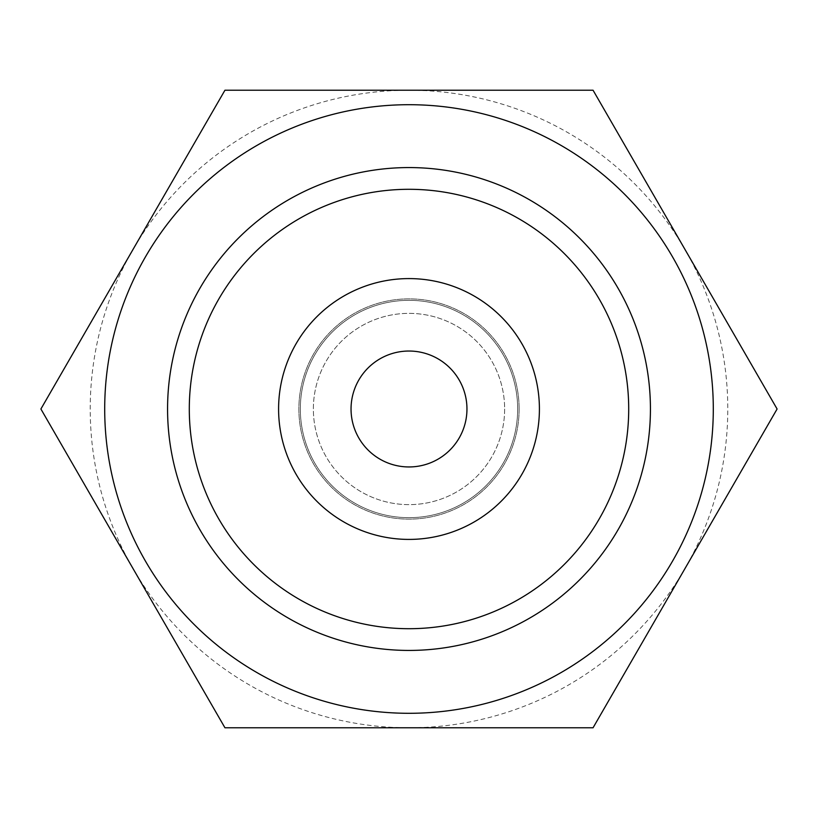 <?xml version="1.0" encoding="UTF-8"?>
<svg xmlns="http://www.w3.org/2000/svg" width="818" height="818" viewBox="0 0 818 818"><rect width="100%" height="100%" fill="white"/><g stroke="black" fill="none" stroke-linecap="round" stroke-linejoin="round"><path stroke-width="0.61" stroke-dasharray="4.09 3.07" d="M409 278.59A130.41 130.41 0 0 0 278.59 409A130.41 130.41 0 0 0 409 539.41A130.41 130.41 0 0 0 539.41 409A130.41 130.41 0 0 0 409 278.59M409 351.034A57.966 57.966 0 0 0 351.034 409A57.966 57.966 0 0 0 409 466.966A57.966 57.966 0 0 0 466.966 409A57.966 57.966 0 0 0 409 351.034M409 90.215L224.95 90.215L132.925 249.613A318.785 318.785 0 0 1 685.075 249.613L593.05 90.215L409 90.215M40.9 409L132.925 568.387A318.785 318.785 0 0 1 132.925 249.613L40.9 409M224.95 727.785L409 727.785A318.785 318.785 0 0 1 132.925 568.387L224.95 727.785M685.075 568.387L777.1 409L685.075 249.613A318.785 318.785 0 0 1 409 727.785L593.05 727.785L685.075 568.387M409 104.704A304.296 304.296 0 0 0 104.704 409A304.296 304.296 0 0 0 409 713.296A304.296 304.296 0 0 0 713.296 409A304.296 304.296 0 0 0 409 104.704M519.123 409A110.123 110.123 0 0 0 409 298.877A110.123 110.123 0 0 0 298.877 409A110.123 110.123 0 0 0 409 519.123A110.123 110.123 0 0 0 519.123 409A110.123 110.123 0 0 0 409 298.877A110.123 110.123 0 0 0 298.877 409A110.123 110.123 0 0 0 409 519.123A110.123 110.123 0 0 0 519.123 409M517.671 409A108.671 108.671 0 0 1 409 517.671A108.671 108.671 0 0 1 300.329 409A108.671 108.671 0 0 1 409 300.329A108.671 108.671 0 0 1 517.671 409A108.671 108.671 0 0 1 409 517.671A108.671 108.671 0 0 1 300.329 409A108.671 108.671 0 0 1 409 300.329A108.671 108.671 0 0 1 517.671 409M504.634 409A95.634 95.634 0 0 1 409 504.634A95.634 95.634 0 0 1 313.366 409A95.634 95.634 0 0 1 409 313.366A95.634 95.634 0 0 1 504.634 409A95.634 95.634 0 0 1 409 504.634A95.634 95.634 0 0 1 313.366 409A95.634 95.634 0 0 1 409 313.366A95.634 95.634 0 0 1 504.634 409A95.634 95.634 0 0 1 409 504.634A95.634 95.634 0 0 1 313.366 409A95.634 95.634 0 0 1 409 313.366A95.634 95.634 0 0 1 504.634 409M409 167.567A241.433 241.433 0 0 0 167.567 409A241.433 241.433 0 0 0 409 650.433A241.433 241.433 0 0 0 650.433 409A241.433 241.433 0 0 0 409 167.567"/><path stroke-width="1.23" d="M409 351.034A57.966 57.966 0 0 0 358.805 437.978A57.966 57.966 0 0 0 459.195 437.978A57.966 57.966 0 0 0 409 351.034M409 278.59A130.41 130.41 0 0 1 539.41 409A130.41 130.41 0 0 1 409 539.41A130.41 130.41 0 0 1 278.59 409A130.41 130.41 0 0 1 409 278.59M777.1 409L593.05 727.785L224.95 727.785L40.9 409L224.95 90.215L593.05 90.215L777.1 409M409 189.295A219.705 219.705 0 0 0 189.295 409A219.705 219.705 0 0 0 409 628.705A219.705 219.705 0 0 0 628.705 409A219.705 219.705 0 0 0 409 189.295M409 650.433A241.433 241.433 0 0 0 650.433 409A241.433 241.433 0 0 0 409 167.567A241.433 241.433 0 0 0 167.567 409A241.433 241.433 0 0 0 409 650.433M409 104.704A304.296 304.296 0 0 0 104.704 409A304.296 304.296 0 0 0 409 713.296A304.296 304.296 0 0 0 713.296 409A304.296 304.296 0 0 0 409 104.704"/></g></svg>
